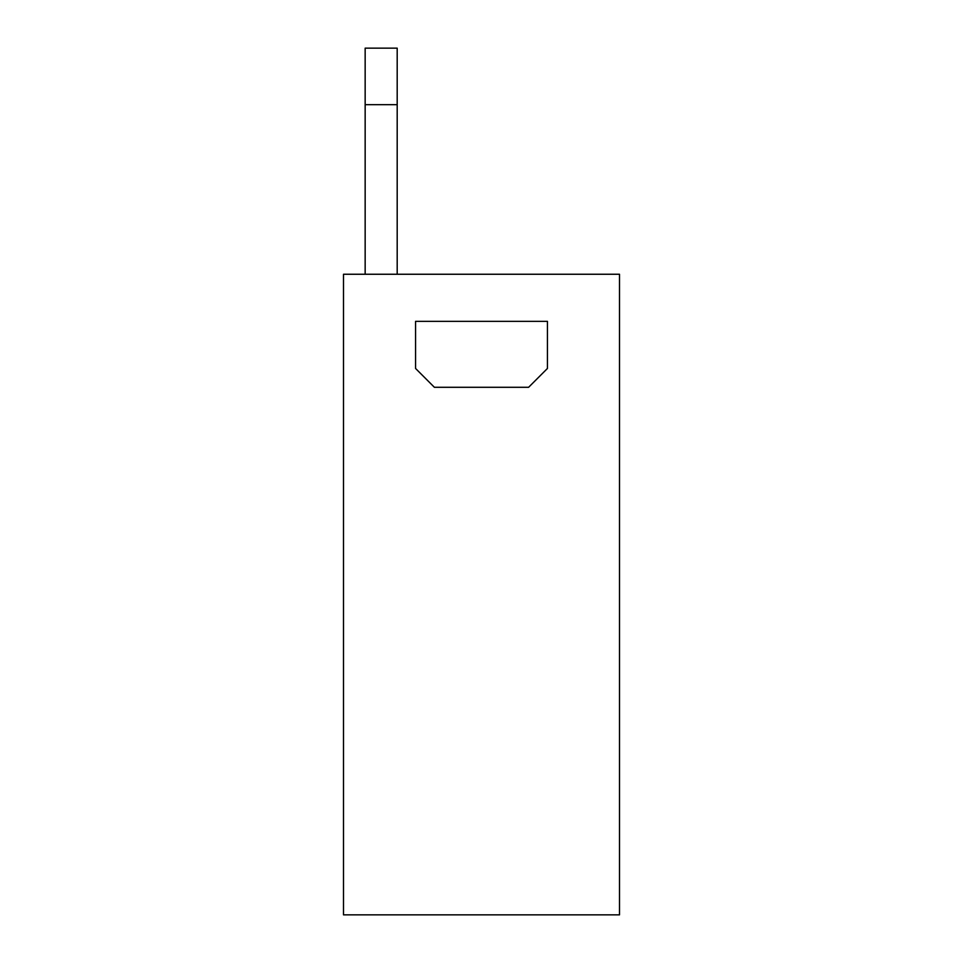 <?xml version="1.0" encoding="UTF-8"?>
<svg xmlns="http://www.w3.org/2000/svg" width="963" height="963" viewBox="0 0 963 963"><rect width="100%" height="100%" fill="white"/><g stroke="black" fill="none" stroke-linecap="round" stroke-linejoin="round"><path stroke-width="1.44" d="M619.51 274.25L619.51 914.85L343.49 914.85L343.49 274.25L619.51 274.25M528.603 387.295L547.441 368.456L547.441 321.353L415.559 321.353L415.559 368.456L434.397 387.295L528.603 387.295M365.158 104.678L365.158 48.15L397.189 48.15L397.189 104.678L365.158 104.678L365.158 274.25M397.189 274.25L397.189 104.678"/></g></svg>
